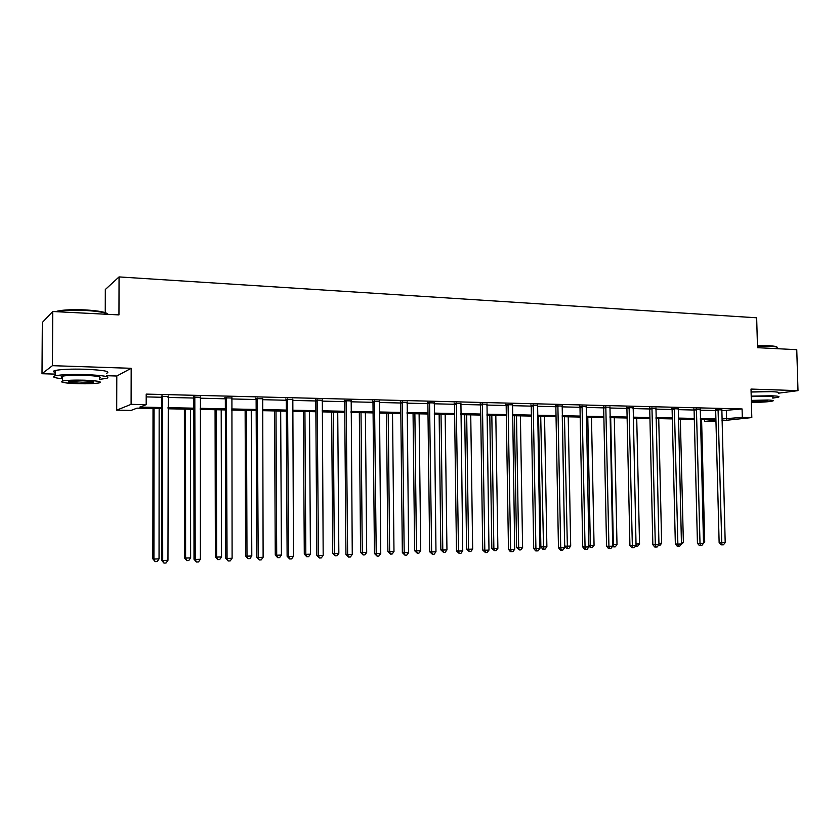 <?xml version="1.0" encoding="UTF-8"?>
<svg xmlns="http://www.w3.org/2000/svg" width="840" height="840" viewBox="0 0 840 840"><rect width="100%" height="100%" fill="white"/><g stroke="black" fill="none" stroke-linecap="round" stroke-linejoin="round"><path stroke-width="1.26" d="M767.918 391.587L751.097 391.923M161.668 408.66L136.983 408.156L131.05 410.413L116.708 410.141L131.103 404.344L146.181 404.67L139.85 407.075L161.668 407.526M106.617 375.701L116.802 376.016L116.708 410.141M116.802 376.016L131.177 368.308L52.427 365.673L52.742 311.504L42.326 322.487L42 373.716L55.188 374.115M105.252 312.627L105.326 289.495L119.059 276.917L756.662 317.793L757.512 347.676L796.761 349.692L798 390.642L751.013 389.067L751.811 417.575L721.97 420.767M715.964 421.407L704.519 421.459L715.932 420.231M704.466 419.548L704.519 421.459M52.427 365.673L42 373.716M778.365 393.194L798 390.642M721.697 410.687L742.077 408.944L146.202 394.107L146.181 404.67M146.191 396.9L161.679 397.268M168.021 397.425L193.851 398.044M200.183 398.192L225.33 398.8M231.651 398.947L256.127 399.536M262.447 399.683L286.272 400.26M292.582 400.407L315.788 400.964M322.077 401.111L344.683 401.656M350.963 401.804L372.981 402.329M379.25 402.486L400.701 403.001M406.959 403.147L427.865 403.651M434.112 403.798L454.493 404.281M460.719 404.439L480.585 404.911M486.791 405.058L506.163 405.52M512.358 405.668L531.248 406.13M537.432 406.276L555.86 406.718M562.013 406.865L579.989 407.295M586.131 407.442L603.676 407.862M609.798 408.009L626.913 408.419M633.014 408.566L649.719 408.965M655.799 409.112L672.105 409.5M678.174 409.647L694.092 410.025M700.13 410.172L715.68 410.54M721.749 409.878L715.481 409.763M700.182 409.364L693.893 409.238M678.216 408.839L671.905 408.702M655.851 408.314L649.509 408.156M633.066 407.757L626.703 407.61M609.84 407.201L603.456 407.043M586.183 406.623L579.779 406.466M562.065 406.035L555.639 405.878M537.485 405.437L531.027 405.279M512.421 404.828L505.943 404.67M486.854 404.208L480.354 404.05M460.782 403.578L454.262 403.421M434.175 402.938L427.634 402.769M407.032 402.276L400.47 402.119M379.323 401.604L372.74 401.436M351.036 400.911L344.431 400.754M322.161 400.207L315.536 400.05M292.656 399.494L286.02 399.336M262.531 398.769L255.875 398.601M231.746 398.013L225.067 397.856M200.277 397.257L193.589 397.089M168.116 396.469L161.406 396.312M131.177 368.308L131.103 404.344M742.077 408.944L742.308 417.375L751.811 417.575M52.742 311.504L118.955 314.906L119.059 276.917M715.922 419.78L700.371 419.465M694.323 419.349L678.395 419.024M672.336 418.908L656.019 418.572M649.94 418.457L633.224 418.12M627.123 417.995L609.998 417.648M603.876 417.532L586.32 417.175M580.188 417.05L562.202 416.693M556.038 416.567L537.6 416.199M531.426 416.073L512.526 415.695M506.331 415.569L486.948 415.181M480.732 415.055L460.856 414.656M454.629 414.54L434.238 414.131M428.001 414.005L407.075 413.584M400.817 413.459L379.355 413.028M373.086 412.902L351.057 412.461M344.768 412.335L322.151 411.873M315.861 411.747L292.645 411.285M286.335 411.159L262.49 410.676M256.168 410.55L231.683 410.056M225.362 409.931L200.203 409.427M193.862 409.3L168.011 408.786M721.917 418.981L742.308 417.375M168.011 407.652L193.862 408.177M200.203 408.314L225.351 408.828M231.683 408.954L256.168 409.458M262.49 409.584L286.325 410.067M292.635 410.204L315.851 410.676M322.151 410.802L344.757 411.264M351.046 411.39L373.076 411.842M379.344 411.978L400.806 412.409M407.064 412.545L427.991 412.965M434.228 413.102L454.619 413.511M460.845 413.637L480.721 414.046M486.927 414.173L506.31 414.572M512.505 414.697L531.405 415.086M537.59 415.212L556.028 415.59M562.18 415.716L580.167 416.084M586.309 416.209L603.855 416.567M609.976 416.693L627.102 417.039M633.202 417.165L649.919 417.512M655.998 417.638L672.315 417.963M678.374 418.089L694.302 418.415M700.35 418.541L715.9 418.856M726.359 410.802L726.579 419.076M718.263 410.33L715.68 410.634L719.135 542.609L721.749 542.703L718.064 409.447M725.193 542.587L723.429 544.803L722.053 544.845L721.749 542.703L725.193 542.587L721.854 409.542M715.68 410.634L715.365 409.458M722.053 544.845L721.014 544.813L719.135 542.609M703.49 541.916L704.707 541.874L701.589 419.486M704.707 541.874L702.912 544.047M757.449 345.744L769.587 345.776C774.354 346.048 776.864 346.531 777.105 347.235M777.514 347.991C778.071 347.13 775.541 346.542 769.923 346.206L757.46 346.185M772.779 398.129L778.481 397.163C780.15 396.469 777.767 396.007 771.361 395.766L751.212 396.144M778.365 393.11C780.024 392.395 777.651 391.902 771.236 391.65L751.097 392.028M751.223 396.648L767.602 396.249C772.244 396.417 773.955 396.753 772.758 397.257M751.38 402.392C761.639 402.339 768.8 401.867 772.863 400.985C774.06 400.502 772.349 400.176 767.718 400.019L751.327 400.407M751.37 401.919L767.645 401.069L764.306 400.439L751.338 400.901M55.703 311.661L57.771 311.031C64.134 309.75 73.343 309.382 85.397 309.918C98.585 310.758 106.04 312.133 107.772 314.066M108.139 314.349C105.525 312.522 97.976 311.231 85.502 310.464C73.143 309.918 63.704 310.296 57.173 311.598L56.721 311.714M99.467 379.334L106.607 378.409C110.922 376.688 103.793 375.406 85.218 374.567C71.064 374.231 61.047 374.64 55.178 375.784C51.545 376.845 53.96 377.843 62.423 378.777M106.627 373.254C110.933 371.459 103.814 370.125 85.249 369.243C71.096 368.886 61.079 369.306 55.209 370.493C52.899 371.102 52.889 371.742 55.199 372.414M62.433 377.517C60.785 377.044 60.785 376.604 62.444 376.183C66.665 375.354 73.857 375.06 84.032 375.302C97.419 375.9 102.564 376.824 99.467 378.074M78.078 383.712C88.158 383.933 95.288 383.639 99.456 382.841C102.543 381.633 97.398 380.751 84.011 380.173C73.836 379.953 66.633 380.237 62.412 381.034C59.388 382.274 64.606 383.166 78.078 383.712M82.929 380.814L69.038 381.37C67.085 382.169 70.434 382.746 79.107 383.103L92.904 382.536C94.889 381.759 91.57 381.181 82.929 380.814M696.633 409.805L694.092 410.12L697.442 543.291L700.014 543.385L696.423 408.923M703.521 543.28L701.757 545.517L700.35 545.559L700.014 543.385L703.521 543.28L700.287 409.017M694.092 410.12L693.777 408.912M700.35 545.559L699.321 545.517L697.442 543.291M674.604 409.28L672.115 409.594L675.35 543.995L677.87 544.089L674.394 408.387M681.45 543.974L679.665 546.231L678.237 546.284L677.87 544.089L681.45 543.974L678.332 408.481M672.115 409.594L671.779 408.366M678.237 546.284L677.229 546.242L675.35 543.995M681.408 542.598L683.372 542.546L680.348 419.066M683.372 542.546L680.841 544.75M658.928 543.301L661.647 543.218L658.728 418.635M661.647 543.218L659.925 545.423L658.361 545.465M652.166 408.744L649.719 409.059L652.848 544.708L655.316 544.803L651.956 407.841M658.959 544.688L657.174 546.966L655.715 547.019L655.316 544.803L658.959 544.688L655.966 407.935M649.719 409.059L649.383 407.81M655.715 547.019L654.727 546.976L652.848 544.708M629.317 408.188L626.913 408.513L629.916 545.433L632.341 545.538L629.097 407.274M636.048 545.423L634.263 547.722L632.772 547.764L632.341 545.538L636.048 545.423L633.182 407.379M626.913 408.513L626.567 407.243M632.772 547.764L631.806 547.722L629.916 545.433M606.029 407.631L603.676 407.957L606.553 546.178L608.926 546.284L605.808 406.707M612.707 546.158L610.9 548.478L609.389 548.53L608.926 546.284L612.707 546.158L609.966 406.812M603.676 407.957L603.32 406.655M609.389 548.53L608.444 548.489L606.553 546.178M636.017 544.016L639.534 543.911L636.72 418.194M639.534 543.911L637.801 546.126L635.492 546.137M636.363 546.178L636.027 544.436M610.68 417.669L613.357 544.73L617.001 544.614L614.303 417.743M612.675 544.698L613.357 544.73L613.809 546.903L612.518 546.409M617.001 544.614L615.269 546.851L613.809 546.903M587.779 417.207L590.352 545.444L594.058 545.328L591.476 417.281M588.882 545.38L590.352 545.444L590.825 547.638L588.903 546.336M594.058 545.328L592.316 547.586L590.825 547.638M562.275 416.693L564.7 546.063L566.905 546.178L570.696 546.053L568.228 416.819M564.459 416.735L567.42 548.384L566.538 548.341L564.7 546.063M570.696 546.053L568.932 548.341L567.42 548.384M538.566 416.22L540.865 546.808L543.018 546.913L546.882 546.798L544.541 416.336M540.708 416.262L543.575 549.15L542.714 549.108L540.865 546.808M546.882 546.798L545.118 549.098L543.575 549.15M514.416 415.737L516.59 547.565L518.679 547.68L522.606 547.554L520.401 415.853M516.495 415.779L518.679 547.68L519.267 549.927L516.59 547.565M522.606 547.554L520.842 549.885L519.267 549.927M489.804 415.244L491.831 548.331L493.868 548.447L497.879 548.331L495.81 415.359M491.82 415.286L493.868 548.447L494.498 550.725L491.831 548.331M497.879 548.331L496.094 550.673L494.498 550.725M464.709 414.74L466.599 549.119L468.573 549.245L472.657 549.108L470.736 414.855M466.673 414.781L468.573 549.245L469.245 551.534L466.599 549.119M472.657 549.108L470.873 551.481L469.245 551.534M439.142 414.225L440.874 549.917L442.785 550.043L446.954 549.917L445.169 414.341M441.031 414.267L442.785 550.043L443.489 552.363L440.874 549.917M446.954 549.917L445.158 552.311L443.489 552.363M413.06 413.7L414.645 550.736L416.483 550.861L420.725 550.736L419.108 413.826M414.876 413.742L416.483 550.861L417.228 553.203L414.645 550.736M420.725 550.736L418.929 553.15L417.228 553.203M386.463 413.165L387.881 551.575L389.644 551.702L393.981 551.565L392.522 413.291M388.217 413.207L389.644 551.702L390.443 554.064L387.881 551.575M393.981 551.565L392.175 554.012L390.443 554.064M359.331 412.619L360.581 552.416L362.271 552.552L366.692 552.416L365.4 412.745M361.011 412.661L362.271 552.552L363.111 554.936L360.581 552.416M366.692 552.416L364.885 554.883L363.111 554.936M331.643 412.062L332.724 553.287L334.331 553.424L338.846 553.287L337.733 412.188M333.249 412.104L334.331 553.424L335.223 555.839L332.724 553.287M338.846 553.287L337.029 555.775L335.223 555.839M303.397 411.495L304.29 554.169L305.823 554.316L310.433 554.169L309.498 411.621M304.92 411.526L305.823 554.316L306.757 556.752L304.29 554.169M310.433 554.169L308.606 556.689L306.757 556.752M274.565 410.918L275.268 555.072L276.707 555.219L281.421 555.072L280.675 411.044M276.003 410.949L276.707 555.219L277.704 557.676L275.268 555.072M281.421 555.072L279.584 557.624L277.704 557.676M245.133 410.33L245.627 555.996L246.992 556.154L251.79 555.996L251.244 410.456M246.477 410.361L246.992 556.154L248.031 558.631L245.627 555.996M251.79 555.996L249.953 558.569L248.031 558.631M215.072 409.731L215.366 556.941L216.626 557.099L221.54 556.941L221.203 409.846M216.332 409.752L216.626 557.099L217.728 559.598L215.366 556.941M221.54 556.941L219.691 559.534L217.728 559.598M184.37 409.112L184.453 557.897L185.609 558.065L190.628 557.907L190.512 409.238M185.535 409.132L185.609 558.065L186.774 560.595L184.453 557.897M190.628 557.907L188.769 560.532L186.774 560.595M582.288 407.054L579.999 407.39L582.74 546.924L585.06 547.04L582.067 406.13M588.913 546.913L587.107 549.255L585.564 549.308L585.06 547.04L588.913 546.913L586.309 406.235M579.999 407.39L579.631 406.067M585.564 549.308L584.63 549.266L582.74 546.924M558.096 406.476L555.86 406.812L558.464 547.701L560.721 547.817L557.875 405.542M564.659 547.691L562.842 550.053L561.267 550.106L560.721 547.817L564.659 547.691L562.191 405.647M555.86 406.812L555.492 405.479M561.267 550.106L560.364 550.053L558.464 547.701M533.442 405.878L531.258 406.224L533.715 548.478L535.92 548.604L533.211 404.933M539.931 548.468L538.104 550.861L536.498 550.914L535.92 548.604L539.931 548.468L537.611 405.038M531.258 406.224L530.88 404.88M536.498 550.914L535.615 550.861L533.715 548.478M508.294 405.279L506.173 405.626L508.473 549.287L510.626 549.402L508.064 404.324M514.71 549.276L512.873 551.68L511.245 551.733L510.626 549.402L514.71 549.276L512.547 404.429M506.173 405.626L505.785 404.261M511.245 551.733L510.384 551.68L508.473 549.287M482.643 404.659L480.585 405.017L482.738 550.095L484.817 550.221L482.412 403.694M488.985 550.095L487.148 552.521L485.478 552.583L484.817 550.221L488.985 550.095L486.99 403.809M480.585 405.017L480.197 403.641M485.478 552.583L482.738 550.095M456.488 404.03L454.493 404.397L456.477 550.925L458.493 551.061L456.246 403.053M462.745 550.925L460.897 553.381L459.197 553.434L458.493 551.061L462.745 550.925L460.919 403.169M454.493 404.397L454.104 403.001M459.197 553.434L456.477 550.925M429.796 403.389L427.875 403.757L429.692 551.775L431.634 551.912L429.555 402.402M435.971 551.775L434.112 554.253L432.38 554.316L431.634 551.912L435.971 551.775L434.322 402.518M427.875 403.757L427.476 402.35M432.38 554.316L429.692 551.775M402.549 402.728L400.712 403.106L402.35 552.647L404.208 552.783L402.308 401.741M408.649 552.647L406.781 555.146L405.006 555.208L404.208 552.783L408.649 552.647L407.18 401.856M400.712 403.106L400.302 401.688M405.006 555.208L402.35 552.647M374.756 402.066L372.981 402.444L374.441 553.529L376.226 553.675L374.504 401.058M380.751 553.529L378.882 556.059L377.066 556.122L376.226 553.675L380.751 553.529L379.47 401.173M372.981 402.444L372.572 401.006M377.066 556.122L374.441 553.529M346.374 401.383L344.683 401.772L345.944 554.432L347.644 554.578L346.122 400.365M352.264 554.432L350.395 556.994L348.548 557.057L347.644 554.578L352.264 554.432L351.194 400.491M344.683 401.772L344.264 400.312M348.548 557.057L345.944 554.432M317.394 400.68L315.788 401.079L316.848 555.356L318.465 555.502L317.142 399.651M323.18 555.356L321.3 557.938L319.41 558.001L318.465 555.502L323.18 555.356L322.319 399.777M315.788 401.079L315.368 399.609M319.41 558.001L316.848 555.356M287.794 399.966L286.272 400.376L287.123 556.3L288.656 556.458L287.532 398.927M293.475 556.3L291.585 558.915L289.653 558.978L288.656 556.458L293.475 556.3L292.824 399.063M286.272 400.376L285.842 398.885M289.653 558.978L287.123 556.3M257.555 399.242L256.127 399.651L256.757 557.256L258.195 557.424L257.292 398.192M263.12 557.267L261.219 559.902L259.245 559.965L258.195 557.424L263.12 557.267L262.7 398.328M256.127 399.651L255.696 398.149M259.245 559.965L256.757 557.256M226.653 398.496L225.33 398.916L225.729 558.243L227.062 558.411L226.391 397.435M232.103 558.254L230.191 560.921L228.175 560.984L227.062 558.411L232.103 558.254L231.914 397.572M225.33 398.916L224.889 397.404M228.175 560.984L225.729 558.243M195.079 397.74L193.851 398.16L194.009 559.24L195.237 559.419L194.806 396.669M200.393 559.251L198.471 561.96L196.413 562.023L195.237 559.419L200.393 559.251L200.456 396.806M193.851 398.16L193.4 396.627M196.413 562.023L194.009 559.24M162.792 396.963L161.679 397.394L161.574 560.27L162.708 560.448L162.519 395.871M167.969 560.291L166.047 563.01L163.947 563.083L162.708 560.448L167.969 560.291L168.294 396.018M161.679 397.394L161.217 395.84M163.947 563.083L161.574 560.27M153.017 408.481L152.859 558.884L153.919 559.051L159.043 558.894L159.159 408.608M154.066 408.503L153.919 559.051L155.138 561.614L152.859 558.884M159.043 558.894L157.185 561.54L155.138 561.614M718.148 409.7L715.565 410.015M696.518 409.175L693.976 409.49M674.489 408.639L671.99 408.954M652.05 408.093L649.603 408.419M629.192 407.536L626.798 407.862M605.903 406.969L603.55 407.306M582.162 406.392L579.873 406.728M557.97 405.804L555.734 406.151M533.306 405.206L531.132 405.552M508.158 404.586L506.037 404.943M482.517 403.967L480.459 404.324M456.351 403.326L454.367 403.694M429.66 402.685L427.739 403.053M402.423 402.014L400.575 402.392M374.619 401.342L372.844 401.719M346.238 400.649L344.547 401.037M317.247 399.945L315.651 400.344M287.647 399.221L286.135 399.63M257.408 398.486L255.99 398.895M226.506 397.74L225.183 398.16M194.933 396.974L193.704 397.394M162.645 396.186L161.532 396.617M92.904 381.717L92.904 382.536M62.444 376.183L62.412 381.034M55.178 375.784L55.209 370.493M57.771 311.031L57.173 311.598M317.352 400.292L315.745 400.691"/></g></svg>
